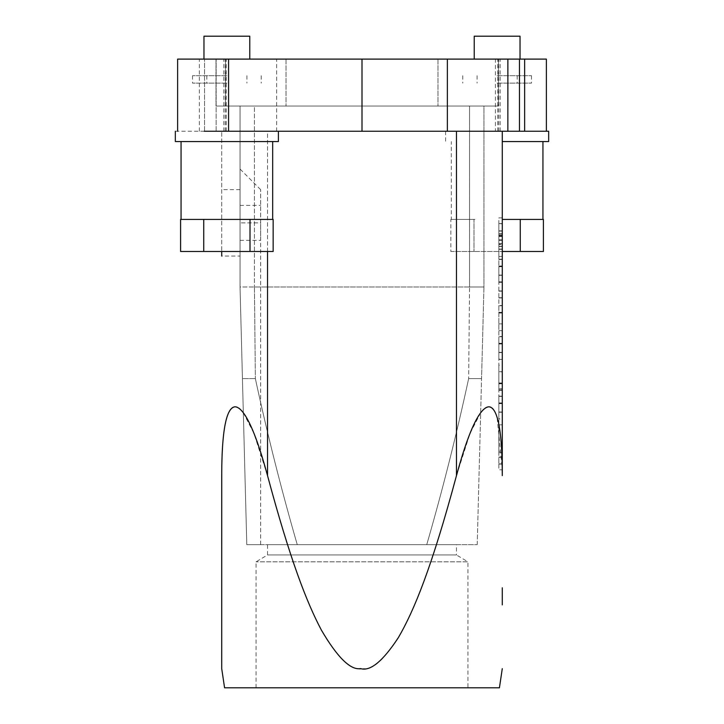 <?xml version="1.0" encoding="UTF-8"?>
<svg xmlns="http://www.w3.org/2000/svg" width="724" height="724" viewBox="0 0 724 724"><rect width="100%" height="100%" fill="white"/><g stroke="black" fill="none" stroke-linecap="round" stroke-linejoin="round"><path stroke-width="0.54" stroke-dasharray="3.62 2.71" d="M548.665 141.551L502.284 141.551M226.874 141.551L181.063 141.551L226.874 141.551M278.405 141.551L175.335 141.551M267.527 251.49L267.527 131.252L502.284 131.252L221.716 131.252L267.527 131.252L267.527 475.623L253.889 433.214L243.128 412.499M175.362 131.252L519.787 131.252M278.342 131.252L240.069 131.252M445.613 131.252L483.913 131.252M519.461 131.252L497.714 131.252L519.461 131.252L519.461 59.106L497.714 59.106L519.461 59.106M498.483 106.057L215.987 106.057L498.483 106.057L498.483 59.106L437.984 59.106L508.013 59.106L498.483 59.106L498.483 106.057M483.958 106.057L240.042 106.057L254.441 106.057L254.441 286.994L254.441 106.057L469.559 106.057L469.559 286.994L483.958 286.994L481.56 378.607L483.958 286.994L483.958 106.057L469.559 106.057L469.559 286.994L483.958 286.994L483.958 106.057M520.031 59.106L474.229 59.106L520.031 59.106M249.771 59.106L203.969 59.106L249.771 59.106M286.016 59.106L437.984 59.106L286.016 59.106L286.016 106.057L286.016 59.106M225.517 59.106L215.987 59.106L225.517 59.106L225.517 106.057L225.517 59.106M362 131.252L362 59.106L177.624 59.106M546.376 59.106L495.415 59.106L495.415 131.252M362 59.106L495.415 59.106M204.539 131.252L204.539 59.106L204.539 131.252M480.664 412.771L469.976 433.549L456.473 475.623C433.73 560.267 417.277 602.332 402.625 630.07C386.535 657.51 373.466 670.352 363.439 668.596C353.783 671.619 341.185 661.302 325.646 637.636C310.008 610.73 292.514 568.521 267.527 475.623M502.284 604.902L502.284 587.798M224.576 687.8L499.424 687.8M241.572 410.617L240.097 409.141M238.721 408.065L237.445 407.341M236.259 406.933L235.137 406.798M234.051 406.924L232.983 407.331M231.915 408.055L230.838 409.132M229.78 410.608L228.757 412.481M227.825 414.671L226.766 417.82M226.313 419.458L225.526 422.716M225.372 423.477L224.268 429.721M224.051 431.251L223.2 438.554M223.019 440.554L222.558 446.482M221.897 461.197L221.743 469.876M498.845 451.26L498.845 424.825L498.845 451.26L502.284 451.26L502.284 424.825L502.284 469.822L498.845 469.822L498.845 235.065L498.845 469.822L502.284 469.822L497.107 417.413M496.221 414.789L495.234 412.472M494.221 410.617L493.162 409.141M492.094 408.065L491.026 407.341M489.949 406.933L488.872 406.798M487.75 406.924L486.564 407.341M485.279 408.065L483.913 409.132M482.437 410.608L480.881 412.49M240.042 256.07L240.042 169.036L240.042 286.994L246.784 544.656L477.216 544.656L246.784 544.656L260.649 544.656L246.784 544.656L240.042 286.994L240.042 222.865L240.042 256.07L221.716 256.07L221.716 131.252L221.716 251.49M502.284 475.623L502.284 131.252M502.284 217.879L498.845 217.879L498.845 235.065L498.845 217.879L502.284 217.879L502.284 256.577L502.284 223.607L498.845 223.607L498.845 256.567L498.845 223.607L502.284 223.843M502.284 259.21L502.284 297.971L502.284 265.998L498.845 265.998L498.845 259.21L498.845 266.251L502.284 265.998L502.284 259.21L498.845 259.21L502.284 259.21M502.284 336.479L502.284 359.385L502.284 336.479L498.845 336.479L502.284 336.479M502.284 365.168L502.284 390.336L498.845 390.336L498.845 365.168L502.284 365.168M502.284 396.137L502.284 419.042L498.845 419.042L498.845 396.137L498.845 419.024L502.284 419.033L502.284 396.137L498.845 396.137L502.284 396.137M502.284 457.043L502.284 464.093L502.284 457.043L498.845 457.043L498.845 464.093L498.845 457.043L502.284 457.043M502.284 235.065L498.845 235.065L502.284 235.065L502.284 452.645L498.845 452.645L502.284 452.645M498.845 352.335L498.845 336.732L498.845 359.376L498.845 352.335L502.284 352.335L498.845 352.335M498.845 282.107L502.284 282.107L498.845 282.107L498.845 266.26L498.845 282.116M498.845 256.567L502.284 256.332M498.845 305.519L498.845 330.244L498.845 305.519L502.284 305.519L498.845 305.519M498.845 388.888L502.284 388.888L502.284 365.747L502.284 390.227L498.845 390.227L498.845 365.747L498.845 388.888L502.284 388.725L502.284 371.702L498.845 371.693L502.284 371.702L498.845 371.946L498.845 383.82L498.845 371.693L502.284 371.693L502.284 383.82L502.284 371.693L498.845 371.693L502.284 371.946L502.284 388.906L498.845 388.906M502.284 457.297L498.845 457.297L502.284 457.297L502.284 463.84L498.845 463.84L502.284 463.84M498.845 464.093L502.284 464.093L498.845 464.093M498.845 412.246L502.284 412.246L502.284 418.789L498.845 418.789M502.284 411.992L498.845 411.992L502.284 411.992M498.845 403.178L502.284 403.178L498.845 403.178M502.284 402.933L498.845 402.933L502.284 402.933L502.284 396.381L498.845 396.381L502.284 396.381M498.845 403.648L502.284 403.648M498.845 352.588L502.284 352.588L502.284 359.131L498.845 359.131M498.845 343.529L502.284 343.529L498.845 343.529M502.284 343.276L498.845 343.276L502.284 343.276L502.284 336.732L498.845 336.732L502.284 336.732M498.845 343.991L502.284 343.991M498.845 359.385L502.284 359.385L498.845 359.385M498.845 290.921L502.284 290.921L498.845 290.921M498.845 281.862L502.284 281.862M498.845 275.319L502.284 275.319M498.845 275.066L502.284 275.066L498.845 275.066M498.845 266.251L502.284 266.251L498.845 266.251M498.845 259.454L502.284 259.454L498.845 259.454M498.845 266.722L502.284 266.722M498.845 281.889L502.284 281.889M498.845 282.333L502.284 282.333M498.845 297.962L502.284 297.962L498.845 297.971M498.845 297.718L502.284 297.718M498.845 291.175L502.284 291.175M498.845 231.101L502.284 231.101L502.284 233.725L498.845 233.725M498.845 246.45L502.284 246.45L502.284 249.074L498.845 249.074M502.284 244.431L502.284 235.743L502.284 244.431L498.845 244.441L498.845 235.743L498.845 244.431M502.284 235.979L498.845 235.734L502.284 235.979M502.284 240.323L498.845 240.323M498.845 235.743L502.284 235.743M498.845 239.852L502.284 239.852M502.284 305.772L502.284 312.569L502.284 305.772L498.845 305.772L502.284 305.772M498.845 312.316L502.284 312.316L498.845 312.316M498.845 312.569L498.845 323.89L498.845 312.569L502.284 312.569L502.284 323.89L502.284 312.569L498.845 312.569L502.284 312.569M502.284 313.03L498.845 313.03L502.284 313.03L502.284 330.244L502.284 317.782M498.845 389.983L502.284 389.983M502.284 383.82L498.845 383.829M502.284 430.699L502.284 445.495L502.284 430.699L498.845 430.699L498.845 445.495L502.284 445.495M498.845 445.495L498.845 430.699M467.93 687.8L256.07 687.8L467.93 687.8L467.93 561.833L256.07 561.833L467.93 561.833L456.473 554.955L267.527 554.955L456.473 554.955L456.473 544.656L267.527 544.656L456.473 544.656M260.649 544.656L260.649 222.865L260.649 544.656M240.042 286.994L240.042 106.057L240.042 286.994L242.44 378.607L255.355 378.607L242.44 378.607L246.784 544.656L240.042 286.994L254.441 286.994L240.042 286.994M469.559 286.994L254.441 286.994L255.355 378.607L254.441 286.994L469.559 286.994L468.645 378.607L469.559 286.994M297.256 544.656C281.374 489.786 267.409 434.436 255.355 378.607C267.409 434.436 281.374 489.786 297.256 544.656M426.744 544.656C442.626 489.786 456.591 434.436 468.645 378.607L481.56 378.607L468.645 378.607C456.591 434.436 442.626 489.786 426.744 544.656M477.216 544.656L481.56 378.607L477.216 544.656M260.649 222.865L260.649 189.652L260.649 240.323L260.649 205.399L260.649 222.865L240.042 222.865L260.649 222.865M215.987 59.106L215.987 106.057L215.987 59.106M508.013 59.106L508.013 106.057L508.013 59.106M203.969 36.2L249.771 36.2M474.229 36.2L520.031 36.2M180.593 219.426L272.677 219.426L249.047 219.426L250.015 219.426L250.015 251.49L180.593 251.49M203.734 219.426L204.693 219.426L203.245 219.426L203.734 219.426L203.734 251.49M250.015 219.426L273.156 219.426M273.156 251.49L250.015 251.49M502.284 219.426L542.937 219.426L519.307 219.426L520.266 219.426L520.266 251.49L473.985 251.49L502.284 251.49M451.333 219.426L473.505 219.426L450.844 219.426L451.333 219.426L451.324 141.551M474.953 219.426L473.505 219.426L474.953 219.426M520.266 219.426L543.407 219.426M543.407 251.49L520.266 251.49M450.844 251.49L473.985 251.49L450.844 251.49L450.844 219.426M473.505 219.426L473.985 219.426L473.985 251.49L473.985 219.426L473.505 219.426M226.874 83.133L192.512 83.133L226.874 83.133M226.874 75.694L192.512 75.694L226.874 75.694M497.126 83.133L531.488 83.133L497.126 83.133M497.126 75.694L531.488 75.694L497.126 75.694M437.984 59.106L437.984 106.057L437.984 59.106M276.64 131.252L276.64 59.106M216.141 131.252L216.141 59.106L216.141 131.252M225.255 131.252L225.255 59.106M223.843 131.252L223.843 59.106M500.157 131.252L500.157 59.106M498.746 131.252L498.746 59.106M507.859 131.252L507.859 59.106M199.362 131.252L199.362 59.106M456.473 131.252L456.473 475.623M498.845 230.856L502.284 230.856M498.845 236.25L502.284 236.25M498.845 236.486L502.284 236.486M498.845 243.689L502.284 243.689M498.845 243.925L502.284 243.925M498.845 249.309L502.284 249.309M498.845 246.214L502.284 246.214M498.845 233.961L502.284 233.961M502.284 323.89L498.845 323.89M498.845 382.96L502.284 382.96M498.845 383.249L502.284 383.249M498.845 424.825L502.284 424.825M226.286 131.252L226.286 59.106M497.714 131.252L497.714 59.106M502.284 223.598L498.845 223.598M502.284 330.687L498.845 330.687M256.07 687.8L256.07 561.833L267.527 554.955L267.527 544.656M260.649 189.652L240.042 169.036M240.042 240.323L260.649 240.323M240.042 205.399L260.649 205.399M240.042 189.652L221.716 189.652M445.595 131.252L445.595 141.551M206.829 75.694L206.829 83.133M246.911 75.694L246.911 83.133M192.512 75.694L192.512 83.133M261.228 75.694L261.228 83.133M477.089 75.694L477.089 83.133M517.171 75.694L517.171 83.133M462.772 75.694L462.772 83.133M531.488 75.694L531.488 83.133"/><path stroke-width="1.09" d="M502.284 141.551L548.665 141.551L548.665 131.252M175.335 131.252L175.335 141.551L278.405 141.551L278.405 131.252M548.62 131.252L204.195 131.252M177.624 131.252L177.624 59.106L546.376 59.106L546.376 131.252M519.461 131.252L519.461 59.106M502.284 587.798L502.284 604.902M502.284 668.641L499.424 687.8L224.576 687.8L221.716 668.641L221.716 475.623C221.797 419.938 228.621 407.313 235.137 406.798C241.735 407.331 252.441 419.956 267.527 475.623C290.27 560.267 306.723 602.332 321.375 630.07C337.465 657.51 350.534 670.352 360.561 668.596C370.217 671.619 382.815 661.302 398.354 637.636C413.992 610.73 431.486 568.521 456.473 475.623C471.559 419.947 482.265 407.341 488.863 406.798C495.388 407.313 502.203 419.956 502.284 475.623L502.284 463.84M221.743 469.876L221.716 668.641M243.128 412.499L241.572 410.617M240.097 409.141L238.721 408.065M237.445 407.341L236.259 406.933M235.137 406.798L234.051 406.924M232.983 407.331L231.915 408.055M230.838 409.132L229.78 410.608M228.757 412.481L227.825 414.671M226.766 417.82L226.313 419.458M225.526 422.716L225.372 423.477M224.268 429.721L224.051 431.251M223.2 438.554L223.019 440.554M222.558 446.482L222.132 454.373M222.123 454.69L221.897 461.197M497.107 417.413L496.221 414.789M495.234 412.472L494.221 410.617M493.162 409.141L492.094 408.065M491.026 407.341L489.949 406.933M488.872 406.798L487.75 406.924M486.564 407.341L485.279 408.065M483.913 409.132L482.437 410.608M221.716 251.49L221.716 256.07M502.284 131.252L502.284 475.623M502.284 235.065L502.284 217.879M502.284 256.567L502.284 282.107M502.284 282.116L502.284 336.732M502.284 359.131L502.284 388.888M502.284 388.906L502.284 396.381M502.284 418.789L502.284 451.26M502.284 452.645L502.284 457.297M502.284 402.933L502.284 412.246M502.284 343.276L502.284 352.588M502.284 223.843L502.284 231.101M502.284 256.332L502.284 249.074M502.284 233.725L502.284 246.45M502.284 317.782L502.284 330.687M203.969 59.106L203.969 36.2L249.771 36.2L249.771 59.106M474.229 59.106L474.229 36.2L520.031 36.2L520.031 59.106M250.015 219.426L180.593 219.426L180.593 251.49L273.156 251.49L273.156 219.426L250.015 219.426L250.015 251.49M203.734 219.426L203.734 251.49M502.284 251.49L543.407 251.49L543.407 219.426L502.284 219.426M520.266 219.426L520.266 251.49M524.638 131.252L524.638 59.106M507.859 131.252L507.859 59.106M447.36 131.252L447.36 59.106M362 131.252L362 59.106M228.585 131.252L228.585 59.106M267.527 475.623L267.527 251.49M456.473 475.623L456.473 131.252M272.677 219.426L272.677 141.551M181.063 219.426L181.063 141.551M542.937 219.426L542.937 141.551"/></g></svg>
